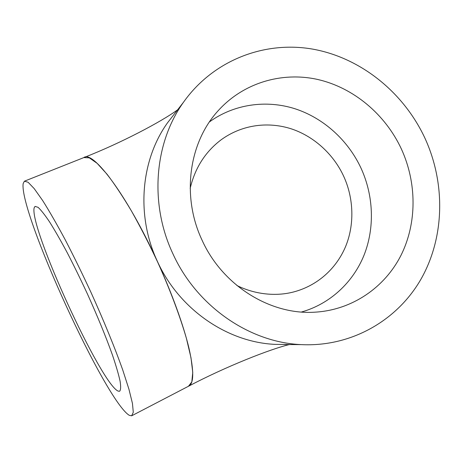 <?xml version="1.0" encoding="UTF-8"?>
<svg xmlns="http://www.w3.org/2000/svg" width="463" height="463" viewBox="0 0 463 463"><rect width="100%" height="100%" fill="white"/><g stroke="black" fill="none" stroke-linecap="round" stroke-linejoin="round"><path stroke-width="0.69" d="M188.337 386.327L188.47 386.275C193.951 383.92 194.124 371.257 188.997 348.292C183.551 325.402 171.883 293.056 157.241 261.126C127.313 195.392 92.826 149.983 83.855 157.559L83.734 157.628M190.177 188.366C194.998 167.994 205.3 151.818 221.077 139.838C240.997 125.334 266.196 121.289 289.942 128.413C312.843 135.48 333.198 153.519 343.633 176.166C353.929 198.419 354.56 225.145 345.479 246.82C335.912 269.252 316.981 285.793 293.646 291.95C275.45 296.748 254.534 294.254 236.9 285.503M172.693 253.319C149.289 203.303 154.428 142.864 183.4 102.369C213.258 60.08 264.587 40.669 312.728 49.124C360.955 57.8 403.69 92.519 424.947 138.194C445.522 183.001 444.781 236.639 421.371 278.477C397.839 320.095 351.683 347.186 301.112 344.611C249.163 342.365 196.347 305.95 172.693 253.319M129.299 415.328C105.471 401.137 19.087 212.476 23.15 183.632L24.383 181.207L28.104 182.254L34.221 188.638L42.648 200.525C49.333 211.116 56.816 224.133 65.109 239.568C73.692 256.114 82.321 273.743 91.008 292.442C103.77 320.622 114.882 347.846 122.764 370.041L128.946 389.233L132.447 403.423L133.286 412.267L131.666 415.803L129.299 415.328M201.966 239.961C181.444 196.37 188.788 143.009 217.836 111.085C243.069 82.819 281.834 71.429 317.757 79.486C353.709 87.733 385.28 114.39 401.369 148.959C416.903 182.833 417.094 223.027 401.022 255.269C384.799 287.367 352.482 309.799 315.535 312.137C270.768 315.465 222.437 285.735 201.966 239.961M301.448 312.021C329.992 303.971 353.032 282.447 364.04 255.171C374.885 227.779 373.6 195.635 361.047 168.208C348.02 140.214 323.544 117.984 294.833 108.707C266.103 99.626 234.035 104.111 209.444 121.908M34.193 207.731L35.055 206.394L38.047 207.314C40.981 209.965 44.847 214.873 49.645 222.032C54.923 230.452 60.809 240.714 67.297 252.827C73.993 265.774 80.724 279.525 87.484 294.08C97.618 316.53 105.905 336.746 112.341 354.722C116.01 365.556 118.597 374.393 120.102 381.223C120.965 386.773 120.791 390.112 119.587 391.252L118.215 391.131C100.998 384.221 28.816 226.586 34.193 207.731M24.84 181.027L83.849 157.582L89.342 157.86L97.137 163.341L107.046 174.215C114.587 184.083 122.736 196.364 131.492 211.064C140.393 226.893 149.098 243.868 157.611 261.989C169.933 289.387 179.991 316.177 186.404 338.36L190.987 357.737L192.753 372.379L191.815 381.9L188.447 386.269L132.059 415.595M175.026 113.151L167.496 122.84C140.74 160.239 135.937 215.503 157.27 261.109C178.828 309.093 227.171 342.296 275.144 344.374L286.487 344.472M84.382 157.351C120.768 143.16 161.599 121.613 177.642 109.783M174.788 113.452L183.4 102.369M301.112 344.611L284.427 344.536M289.641 344.501C270.554 348.923 225.093 366.916 188.892 386.055"/></g></svg>
